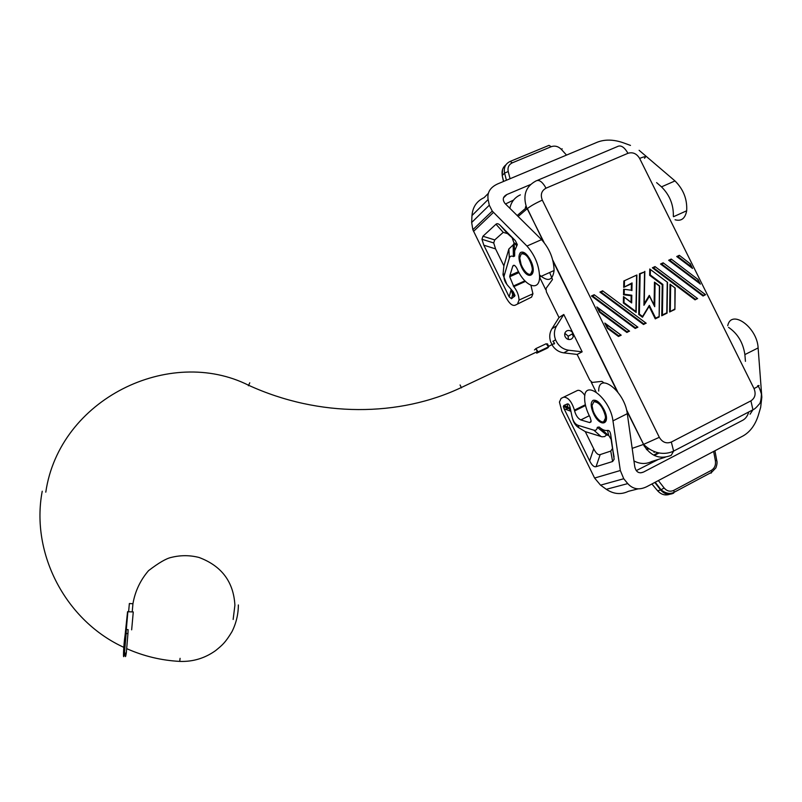 <?xml version="1.0" encoding="UTF-8"?>
<svg xmlns="http://www.w3.org/2000/svg" width="802" height="802" viewBox="0 0 802 802"><rect width="100%" height="100%" fill="white"/><g stroke="black" fill="none" stroke-linecap="round" stroke-linejoin="round"><path stroke-width="1.2" d="M603.996 382.915L601.911 381.351L592.247 382.434L589.821 380.188L577.149 354.434L582.162 351.827L563.786 314.484L559.004 317.542L546.383 291.888L546.012 288.469L552.488 279.517L549.681 272.5M644.217 446.173L644.908 445.822M757.599 385.802C760.406 384.95 759.213 385.892 754.03 388.609C756.136 393.962 755.093 398.043 750.913 400.86L752.938 409.792L673.62 451.085L671.324 442.042C666.392 443.937 662.392 442.363 659.314 437.321L643.575 444.398C657.61 457.752 670.382 452.689 673.62 451.085L671.164 455.376C659.765 459.797 650.482 456.168 643.304 444.488L632.177 448.368M518.122 216.47L527.165 208.741L526.583 207.467C522.643 195.337 525.721 186.535 535.826 181.041C538.944 179.247 542.352 181.633 546.032 188.179C541.47 190.746 540.237 194.726 542.322 200.139L659.314 437.321M530.683 273.923L532.678 269.883L530.353 260.61M521.18 253.953L519.846 257.602C519.285 265.001 527.445 276.951 530.924 273.763L532.327 270.043L532.087 267.026C529.29 257.462 525.661 253.101 521.18 253.953M603.685 421.712L605.49 418.063L605.34 415.927C602.723 406.704 598.893 401.972 593.851 401.722L592.127 405.331C591.645 412.078 599.796 423.687 603.685 421.712M594.001 401.642L594.202 401.541C597.229 400.96 600.387 403.667 603.685 409.662L605.841 417.882L604.036 421.541M526.032 206.034L525.37 207.367M545.761 289.733L539.586 277.181M509.861 208.309C511.175 201.944 514.683 197.462 520.378 194.866M665.209 457.25L651.735 461.501C645.941 464.318 640.006 464.127 633.941 460.929M660.788 274.094L660.136 272.79M596.036 391.917L591.134 381.963M582.162 351.827L568.588 350.213C562.543 349.231 558.202 345.762 555.575 339.817C553.741 334.795 554.082 330.143 556.608 325.863L563.786 314.484M550.773 342.233C549.099 337.351 549.49 332.85 551.936 328.73L559.004 317.542M577.149 354.434L563.796 352.86C558.854 352.138 554.964 349.532 552.127 345.04M554.232 343.998L554.543 343.286L552.909 341.171M566.954 330.795C569.42 329.953 571.395 330.755 572.879 333.191L573.009 333.472C573.851 336.038 573.209 337.953 571.104 339.216C568.478 340.078 566.453 339.176 565.029 336.489C564.217 333.943 564.859 332.038 566.954 330.795M564.829 333.351L568.067 335.978L568.397 339.467M646.322 449.17L647.956 448.328M728.557 327.376C737.65 333.532 743.093 342.604 744.888 354.584L745.439 361.341M561.109 398.393L577.47 390.464L561.109 398.393L559.425 402.053L561.851 411.306L594.593 478.042L600.548 485.15L623.745 478.734L620.327 470.513L612.969 420.87C610.232 398.454 584.237 378.123 584.628 397.982C584.588 403.787 586.402 410.223 590.082 417.291L591.164 421.1L589.681 422.584L580.818 419.927C577.961 418.514 575.886 415.516 574.603 410.915L585.52 405.521M623.745 478.734L627.755 483.606C632.918 489.3 639.254 490.323 646.763 486.684L743.163 435.877C750.161 431.857 755.213 425 758.321 415.296L760.657 407.386L761.83 397.19L758.121 347.938C757.258 327.186 731.244 308.72 727.725 325.702M748.757 411.967C747.634 415.837 745.69 418.574 742.913 420.168L643.565 472.047C638.943 473.882 636.016 472.107 634.763 466.724L627.294 413.682L612.969 420.87M636.257 470.624L658.422 459.396M604.006 410.353L603.695 409.692M598.683 391.075C598.482 371.196 624.728 391.276 627.294 413.682M597.32 427.326L606.573 434.955L608.708 435.416L611.114 439.336L614.152 459.265L610.713 434.544C610.162 431.536 609.079 430.163 607.485 430.423C605.109 430.935 602.332 429.792 599.134 427.005L597.32 427.326C596.989 429.752 595.826 430.704 593.841 430.173L578.222 425.371C575.144 424.308 573.049 421.261 571.936 416.228L570.162 407.697C569.49 404.719 568.478 403.486 567.124 403.997L563.866 405.461L563.365 406.564L564.047 408.689L589.64 460.839C591.856 465.27 593.991 467.215 596.046 466.684L612.618 461.511L610.753 451.085L600.177 454.604C598.091 455.185 595.946 453.24 593.711 448.789L585.28 431.626L578.864 427.787C575.646 425.782 573.52 422.654 572.508 418.393M614.152 459.265L612.618 461.511M563.766 397.16C568.147 397.231 571.696 401.551 574.443 410.133L574.603 410.915M570.844 410.955L567.846 406.965L563.866 405.461M585.28 431.626L602.051 436.809L604.648 436.579L606.573 434.955M599.134 427.005L607.826 434.895M607.485 430.423L608.708 435.416M612.277 448.809L610.753 451.085M600.548 485.15L606.322 489.31C613.63 494.192 620.999 494.864 628.427 491.315L638.212 488.839M577.47 390.464C579.585 389.802 582.062 391.486 584.879 395.506M669.77 494.273C665.209 495.806 661.149 494.623 657.57 490.744L660.658 490.002C664.457 494.263 668.778 495.315 673.6 493.16L674.191 492.248L673.76 490.373C670.141 491.987 666.923 491.185 664.116 487.967L660.658 490.002L654.803 482.443M714.923 450.754L716.737 460.408L715.394 460.779C715.975 465.11 714.602 468.318 711.284 470.393L711.675 472.258L711.043 473.2M539.576 274.956C547.836 282.124 552.678 280.64 554.092 270.515C553.791 259.016 549.611 248.72 541.551 239.638L504.989 203.457C502.192 199.648 502.854 196.66 506.944 194.505L530.473 184.56M531.586 297.111L515.335 305.131L531.586 297.111L532.929 293.773L530.944 285.372M515.335 305.131C512.488 306.264 509.36 303.667 505.942 297.352L472.849 229.713L471.666 222.505L471.967 215.588L488.117 199.528C487.014 192.52 490.222 187.307 497.751 183.879L597.49 142.124C604.979 139.277 613.45 139.448 622.903 142.656L630.482 145.413M488.308 193.402L484.097 197.643C476.699 201.081 472.659 207.066 471.967 215.588M639.114 150.305L674.993 180.931C683.454 189.352 687.354 199.307 686.672 210.786C685.189 218.515 681.319 221.512 675.063 219.768M518.513 271.667L509.902 275.517L512.789 266.084C513.791 264.459 515.205 265.312 517.019 268.62C524.518 286.284 539.455 292.339 539.586 277.041C539.175 265.552 534.964 255.216 526.954 246.054L492.258 211.076L489.3 205.222L488.117 199.528M673.329 216.279C673.68 204.911 669.73 195.107 661.5 186.866L656.597 182.625M505.491 203.989L513.531 200.079M510.593 161.242L548.989 145.362L551.255 146.686C554.944 145.453 558.312 146.355 561.37 149.393L562.162 148.801M512.318 162.826C508.799 164.57 507.435 167.468 508.217 171.528L504.578 173.092C503.586 167.648 505.43 163.768 510.112 161.443L512.318 162.826L551.255 146.686M515.335 240.62L500.298 225.432C498.503 223.648 497.07 223.237 495.997 224.209L482.934 236.249L494.734 239.918L503.235 232.349L507.556 233.623L515.335 240.62L517.32 244.62L514.683 250.785L514.653 256.049L513.41 256.6C511.385 255.577 510.022 256.099 509.33 258.174L504.087 276.018C503.736 279.076 504.969 282.254 507.796 285.542L513.28 291.838L515.034 295.637L511.496 298.745L512.678 294.585L510.914 289.121M482.934 236.249L481.962 239.277L483.817 245.181L509.15 296.81L511.496 298.745M517.741 303.407L519.024 300.088C518.884 295.357 517.15 290.875 513.801 286.645L525.43 281.412M509.902 275.517L509.711 276.75L513.801 286.645M530.333 260.57C527.335 255.056 524.508 252.73 521.851 253.582M506.884 284.459L502.994 274.735L503.887 265.863L495.556 248.891L493.711 242.946L494.734 239.918M509.33 258.174L508.869 248.971L503.887 265.863M513.41 256.6L513.14 244.911L508.869 248.971M514.653 255.146L513.871 243.828L513.14 244.911M513.871 243.828L513.962 242.745L516.678 245.773M512.328 238.445L513.962 242.745M546.954 348.339L548.468 346.935L546.242 343.717L535.947 348.559M547.014 348.309L536.678 353.191L538.102 351.827L535.886 348.599L534.473 349.953M537.5 351.988L536.157 349.161M133.272 611.946L131.658 629.841L133.272 611.946L127.558 611.736L125.122 634.843C123.478 645.45 122.766 664.718 124.47 653.028L126.145 633.52L127.949 633.62L128.109 629.64L126.305 629.54L126.145 633.52M127.879 611.625L126.305 629.54M125.272 653.069C125.192 657.76 125.523 657.77 126.285 653.129L127.949 633.62M125.483 636.377L124.109 651.495L125.483 636.377M128.099 629.72L126.455 629.55M553.119 343.998L552.518 344.649M650.121 269.272L667.454 282.294L667.013 313.051M667.013 313.141L661.75 315.777L662.231 284.76L649.65 275.317L649.76 269.001L667.464 282.304M703.063 296.018L660.537 264.008L663.154 262.805L705.58 294.685L703.063 296.018L705.58 294.685M663.334 262.936L705.429 294.635M697.529 298.534L695.053 299.848L652.387 267.788L695.053 299.848M652.417 267.768L655.013 266.565L697.63 298.615M655.184 266.695L697.429 298.464M658.903 316.61L655.665 318.153L649.329 305.361L642.562 316.489L639.374 314.103L640.136 273.943L644.537 271.908L643.936 305.291L649.49 296.179L654.703 306.695L655.094 282.845L659.394 286.073L659.154 316.89L655.284 318.875L649.109 306.404L642.592 317.111M642.562 316.489L642.502 317.251L638.723 314.434L639.495 273.753L640.136 273.943M639.525 273.733L644.537 271.908M644.778 271.477L644.237 303.828L644.828 271.327M644.237 303.667L649.299 295.377L649.49 296.179M654.703 306.695L649.47 295.727L654.081 305.031L654.462 282.124L655.094 282.845M654.823 282.394L659.595 285.973L659.124 316.83M637.891 327.196L635.224 328.479L591.455 295.978L594.182 294.725L637.78 327.116M594.332 294.835L637.72 327.066M643.515 324.499L599.916 292.068L643.515 324.499L646.071 323.156M599.946 292.058L602.623 290.815L646.181 323.236M602.773 290.925L646.001 323.096M674.943 288.159L674.903 309.361L669.63 312.008L670.031 284.229L675.204 288.048L674.863 309.281M670.402 284.51L675.144 288.068M629.46 331.106L626.883 332.469L599.415 312.108L596.858 306.925M597.45 307.367L629.39 331.056M697.86 279.146L699.895 283.246M700.236 283.928L668.657 260.259L671.254 259.046L697.75 279.266L671.434 259.186M623.856 289.241L631.274 290.224L631.405 283.788L623.695 287.367L623.826 281.001L636.888 274.986L623.856 280.991M636.838 275.146L636.126 312.098M636.116 312.349L623.365 302.996L623.495 296.6L631.665 302.945L631.034 302.214L631.164 295.748L623.535 294.745L623.655 289.211L631.274 290.224M623.836 296.85L631.034 302.214M620.507 334.965L618.713 335.827L607.916 327.838L606.202 324.369L621.199 335.186L618.492 336.479L607.375 328.249L604.838 323.066M605.4 323.487L621.029 335.066M692.156 267.627L690.081 263.457L692.096 267.557M692.447 268.249L676.728 256.52L692.547 268.459M676.758 256.5L679.314 255.317L689.951 263.577L679.505 255.457M607.916 327.838L607.375 328.249M618.713 335.827L618.492 336.479M667.244 282.384L666.793 312.83L662.412 314.925L662.883 284.429L650.302 274.976L649.65 275.317M643.936 305.291L644.237 303.828M697.75 279.266L699.414 282.625L669.73 260.239L668.657 260.259M631.665 302.945L631.816 295.226L624.197 294.224L623.535 294.745M631.816 295.226L631.164 295.748M631.906 290.625L632.066 282.926L623.695 287.367M674.652 309.071L669.63 312.008M628.888 330.965L627.094 331.817L599.946 311.687L598.242 308.229L629.56 331.176M598.242 308.229L596.868 306.915L599.415 312.108M705.008 294.555L703.294 295.377L661.62 263.998L660.537 264.008M649.329 305.361L649.109 306.404M655.665 318.153L655.284 318.875M669.87 311.767L674.863 309.512M636.598 275.577L635.906 311.517L624.016 302.665L623.365 302.996M689.951 263.577L691.625 266.936L677.8 256.51L676.848 256.48M655.455 318.665L659.114 317.041M632.066 282.926L631.405 283.788M699.414 282.625L700.336 284.139M635.906 311.517L636.116 312.489M645.51 323.005L643.735 323.858L600.999 292.068L600.056 292.028M643.735 323.858L643.605 324.419M662.883 284.429L662.231 284.76M691.625 266.936L692.557 268.339M599.946 311.687L599.425 312.098M627.094 331.817L626.883 332.469M639.374 314.103L638.723 314.434M638.833 314.374L642.502 317.251M697.008 298.384L695.133 299.768M618.633 336.279L621.199 335.186M662.412 314.925L661.75 315.777M637.219 326.975L635.435 327.828L592.548 295.978L591.455 295.978M635.435 327.828L635.224 328.479M695.284 299.206L653.47 267.778L652.517 267.748M606.202 324.369L604.818 323.056L607.385 328.239M542.322 200.139C535.947 202.996 530.964 205.793 527.375 208.56L543.325 241.562M553.089 261.372L616.938 390.975M626.793 410.975L643.575 444.398L626.502 409.752M644.487 158.265C646.643 156.169 645.029 156.22 639.635 158.425C636.678 153.573 632.778 151.859 627.956 153.302C624.297 146.936 620.718 144.721 617.219 146.666L537.581 180.3M679.956 278.625L679.304 277.312M672.146 262.886L671.495 261.572M758.07 386.384C758.943 386.825 760.055 389.381 761.419 394.063C761.148 400.148 760.336 403.586 758.973 404.378C756.426 407.486 754.421 409.291 752.938 409.792L750.05 414.223M653.971 452.388L655.013 451.847M654.282 455.456L659.184 452.909M551.936 328.73L556.608 325.863M563.796 352.86L568.588 350.213M573.31 336.319L572.157 333.973M744.888 354.584L758.121 347.938M640.708 472.849L643.565 472.047M591.024 421.902L589.681 422.584M593.64 413.822C590.563 406.835 590.402 402.333 593.149 400.288C596.608 399.617 600.227 402.704 603.996 409.571C611.505 424.348 600.467 428.448 593.64 413.822M594.593 478.042L620.327 470.513M567.846 406.965L567.124 403.997M570.914 411.316L564.047 408.689M593.711 448.789L589.64 460.839M610.713 434.544L611.114 439.336M614.061 456.869L612.187 446.423M593.841 430.173L601.069 436.569M578.222 425.371L578.864 427.787M600.177 454.604L596.046 466.684M565.801 409.361L570.062 407.266M589.269 415.717L580.818 419.927M574.443 410.133L585.34 404.749M606.322 489.31L627.755 483.606M657.229 490.333L651.906 483.967M669.52 493.4L670.723 493.832M664.116 487.967L658.372 480.558M655.194 482.233L661.129 489.892C665.911 493.541 670.261 494.323 674.191 492.248L711.675 472.258L715.865 467.917C717.058 464.649 717.349 462.173 716.747 460.468M673.76 490.373L711.284 470.393M715.394 460.779L713.65 451.426M541.551 239.638L526.954 246.054M661.5 186.866L674.993 180.931M489.3 205.222L471.666 222.505M503.506 197.813L506.944 194.505M561.37 149.393L566.523 155.097M506.413 180.25L504.578 173.092L502.303 175.407C501.501 170.946 502.714 167.397 505.952 164.771M502.283 175.979L503.616 181.422M508.217 171.528L510.072 178.726M493.451 212.39L473.561 231.367M520.538 262.635L519.896 262.926M514.403 265.362L512.789 266.084M530.573 260.319C526.874 253.612 523.516 251.016 520.488 252.54C518.162 255.397 518.533 260.319 521.621 267.317C528.428 281.893 537.982 274.916 530.573 260.319M504.338 274.865L503.065 273.392M507.556 233.623L500.298 225.432M514.413 296.62L512.678 294.585M483.817 245.181L495.556 248.891M503.235 232.349L495.997 224.209M509.15 296.81L511.195 289.532M513.29 286.063L524.889 280.85M461.451 387.867L460.077 384.97M248.409 385.752L249.773 382.785M180.089 658.322L179.718 661.399M233.141 619.465L234.906 605.219C233.582 581.851 221.623 565.941 199.046 557.47C189.853 555.114 180.57 555.094 171.217 557.43C166.225 558.483 158.666 562.894 148.53 570.663C140.29 580.277 135.097 591.295 132.942 603.736L129.363 603.525L128.621 611.635M537.811 352.529L548.167 347.647M548.809 346.654L547.475 343.827M552.237 344.99L550.844 342.193M671.324 442.042L750.913 400.86M754.03 388.609L639.635 158.425M627.956 153.302L546.032 188.179M650.302 274.976L650.392 269.723M669.73 260.239L671.464 259.437M624.357 286.504L624.467 281.201M670.292 311.156L670.673 284.951M624.016 302.665L624.126 297.331M677.8 256.51L679.525 255.708M600.999 292.068L602.803 291.226M592.548 295.978L594.362 295.136M661.62 263.998L663.354 263.196M624.197 294.224L624.287 289.612M653.47 267.778L655.214 266.966M544.097 242.495L526.583 207.467L517.17 215.537M658.181 452.719L654.532 454.614M675.174 265.171L674.522 263.858M555.575 339.817L553.31 341.151M573.009 333.472L568.197 336.259M646.843 449.782L647.575 449.401M647.625 449.381L648.698 448.829M605.791 418.574L605.841 420.328C603.234 425.17 599.194 422.995 593.731 413.782L592.127 406.073M569.751 409L563.365 406.564M673.54 216.7L686.672 210.786M502.533 169.593L502.192 175.548L503.486 181.483M492.258 211.076L472.849 229.713M554.092 270.515L539.586 277.041M519.846 258.505L521.701 267.256C526.683 275.778 530.322 277.492 532.618 272.399L532.628 270.655M502.994 274.735L504.087 276.018M514.653 256.049L513.861 243.978M514.683 250.785L514.012 242.785L517.32 244.62M515.034 295.637L512.448 292.61M481.962 239.277L493.711 242.946M532.929 293.773L519.024 300.088M519.014 272.6L509.711 276.75M125.583 638.502L124.992 638.472M127.558 611.736L125.944 629.58M126.285 653.129L124.47 653.028M548.468 346.935L538.102 351.827M548.428 346.434L554.543 343.286M45.784 492.167C59.398 398.955 169.723 345.522 248.71 385.321C319.296 417.621 399.546 417 461.641 387.366L537.741 351.466M42.235 491.215C30.336 553.731 66.075 621.55 124.811 647.785M126.856 648.718C143.839 656.226 161.533 660.457 179.959 661.409C193.071 661.84 204.971 658.221 215.678 650.552C221.953 645.339 225.091 643.144 232.039 631.565C236.219 623.114 238.324 614.252 238.354 604.959M132.942 603.736L132.22 611.836M552.768 260.089L617.751 391.998M607.485 328.178L618.583 336.389M623.735 294.605L631.364 295.607M660.668 263.968L703.143 295.938M674.913 309.412L675.204 288.048M659.164 316.94L659.665 285.953M699.946 283.317L697.87 279.136M623.475 302.935L636.166 312.379M649.75 275.256L662.342 284.7M599.525 312.038L626.963 332.379M642.602 317.061L649.229 306.163M695.204 299.647L697.58 298.514M643.655 324.309L646.111 323.136M636.166 312.339L636.888 275.006M667.063 313.171L667.515 282.264M627.014 332.269L629.49 331.086M591.615 295.938L635.304 328.389M661.991 315.537L667.053 313.121M635.354 328.279L637.821 327.096M623.926 287.136L631.635 283.547M668.778 260.219L700.346 284.018"/></g></svg>
